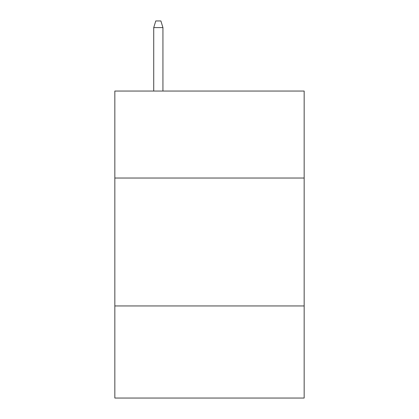 <?xml version="1.0" encoding="UTF-8"?>
<svg xmlns="http://www.w3.org/2000/svg" width="419" height="419" viewBox="0 0 419 419"><rect width="100%" height="100%" fill="white"/><g stroke="black" fill="none" stroke-linecap="round" stroke-linejoin="round"><path stroke-width="0.63" d="M304.157 178.033L304.157 91.049L114.843 91.049L114.843 178.033L304.157 178.033L304.157 398.05L114.843 398.05L114.843 178.033M304.157 305.949L114.843 305.949M162.939 91.049L162.939 27.602L153.726 27.602L153.726 91.049M153.726 27.602L155.774 20.95L160.891 20.95L162.939 27.602"/></g></svg>
